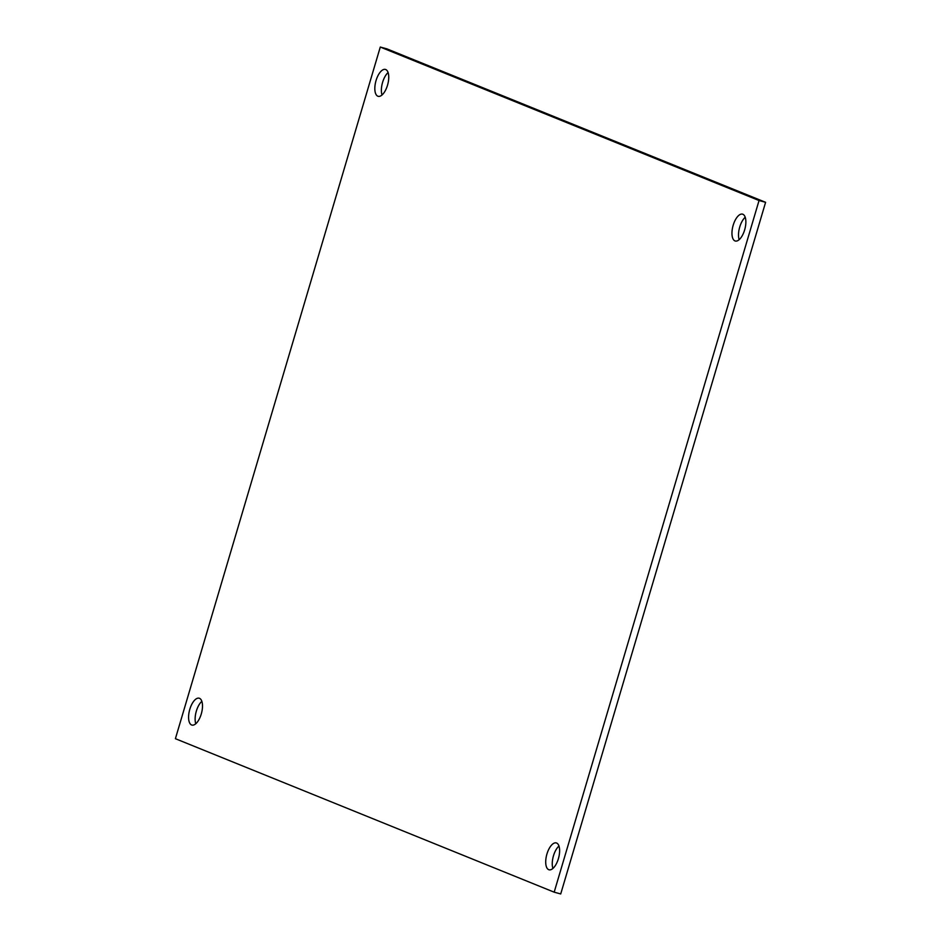 <?xml version="1.0" encoding="UTF-8"?>
<svg xmlns="http://www.w3.org/2000/svg" width="941" height="941" viewBox="0 0 941 941"><rect width="100%" height="100%" fill="white"/><g stroke="black" fill="none" stroke-linecap="round" stroke-linejoin="round"><path stroke-width="1.41" d="M175.402 738.697L554.178 892.174L759.046 200.527L380.282 47.05L175.402 738.697M376.047 80.55A13.915 6.152 105.1 0 1 385.422 69.434A13.915 6.152 105.1 0 1 387.727 84.478A13.915 6.152 105.1 0 1 378.153 96.311A13.915 6.152 105.1 0 1 376.047 80.55M733.18 225.252A13.915 6.152 105.1 0 1 742.555 214.148A13.915 6.152 105.1 0 1 744.849 229.192A13.915 6.152 105.1 0 1 735.274 241.014A13.915 6.152 105.1 0 1 733.18 225.252M189.8 709.326A13.915 6.152 105.1 0 1 199.174 698.21A13.915 6.152 105.1 0 1 201.48 713.254A13.915 6.152 105.1 0 1 191.905 725.076A13.915 6.152 105.1 0 1 189.8 709.326M546.933 854.028A13.915 6.152 105.1 0 1 556.296 842.924A13.915 6.152 105.1 0 1 558.601 857.957A13.915 6.152 105.1 0 1 549.026 869.79A13.915 6.152 105.1 0 1 546.933 854.028M554.178 892.174L560.718 893.95L765.598 202.303L759.046 200.527M380.282 47.05L386.822 48.826L765.598 202.303M388.092 72.551A13.915 6.152 -74.9 0 0 382.599 82.326A13.915 6.152 -74.9 0 0 382.022 94.97M745.225 217.253A13.915 6.152 -74.9 0 0 739.732 227.028A13.915 6.152 -74.9 0 0 739.155 239.673M201.844 701.327A13.915 6.152 -74.9 0 0 196.351 711.09A13.915 6.152 -74.9 0 0 195.775 723.747M558.978 846.03A13.915 6.152 -74.9 0 0 553.473 855.804A13.915 6.152 -74.9 0 0 552.908 868.449"/></g></svg>
